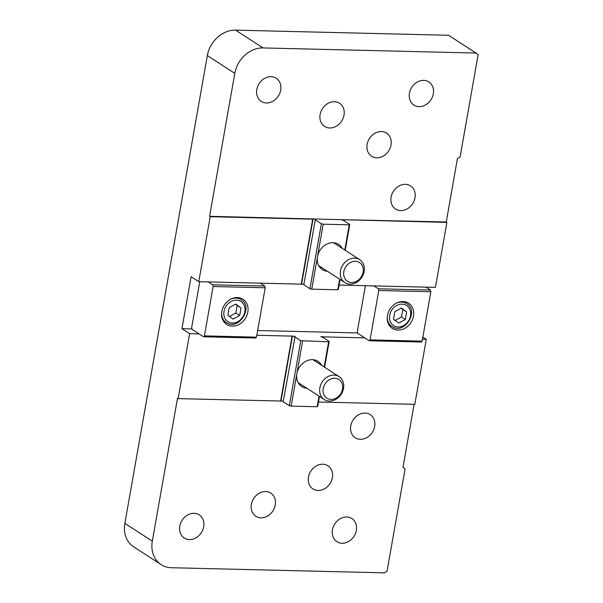 <?xml version="1.0" encoding="UTF-8"?>
<svg xmlns="http://www.w3.org/2000/svg" width="603" height="603" viewBox="0 0 603 603"><rect width="100%" height="100%" fill="white"/><g stroke="black" fill="none" stroke-linecap="round" stroke-linejoin="round"><path stroke-width="0.9" d="M393.503 319.183L394.829 311.676L401.402 308.073L406.656 311.962L405.337 319.469L398.756 323.072L393.503 319.183M394.927 320.592L401.508 316.982L405.337 319.469M401.508 316.982L402.827 309.482L406.656 311.962M402.827 309.482L401.108 308.231M365.403 285.694L357.308 331.612L357.715 333.331L369.209 340.77L421.278 342.022L422.145 341.14L370.076 339.881L378.782 290.503L430.851 291.754L430.436 290.043L378.375 288.792L373.905 285.897L435.434 287.375L446.891 222.401L209.595 216.296L234.801 73.347A27.278 22.643 -57.1 0 1 263.051 47.931L476.038 53.056L478.141 54.617L460.081 157.074L457.443 158.514L446.258 221.987L446.891 222.401M430.436 290.043L425.967 287.149M404.183 301.982A15.007 12.452 122.9 0 0 403.965 301.59M388.912 324.836A15.007 12.452 122.9 0 0 389.357 324.881M397.942 330.112A15.007 12.452 -57.1 0 1 392.312 328.416A15.007 12.452 -57.1 0 1 390.013 309.053A15.007 12.452 -57.1 0 1 408.615 303.226A15.007 12.452 -57.1 0 1 412.535 319.462A15.007 12.452 -57.1 0 1 397.942 330.112M370.076 339.881L369.209 340.77M378.375 288.792L378.782 290.503M422.145 341.14L430.851 291.754M319.861 387.797A13.643 11.321 122.9 0 0 324.278 399.533A13.643 11.321 122.9 0 0 343.522 388.37A13.643 11.321 122.9 0 0 339.105 376.634A13.643 11.321 122.9 0 0 319.861 387.797M323.208 388.611A11.133 9.241 -57.1 0 1 339.316 379.777A11.133 9.241 -57.1 0 1 336.075 398.138A11.133 9.241 -57.1 0 1 323.208 388.611M340.476 270.845A13.643 11.321 122.9 0 0 344.901 282.581A13.643 11.321 122.9 0 0 364.144 271.41A13.643 11.321 122.9 0 0 359.727 259.682A13.643 11.321 122.9 0 0 340.476 270.845M343.831 271.659A11.133 9.241 -57.1 0 1 359.931 262.825A11.133 9.241 -57.1 0 1 356.697 281.186A11.133 9.241 -57.1 0 1 343.831 271.659M414.103 404.312L402.985 467.393L405.088 468.946L387.02 571.403L384.39 572.85L171.395 567.725A27.278 22.643 -57.1 0 1 161.152 564.627A27.278 22.643 -57.1 0 1 152.318 541.162L177.516 398.221L178.156 398.636L283.304 401.078M318.482 402.013L414.811 404.334L426.268 339.361L422.469 339.263M350.765 425.884A13.786 11.442 122.9 0 0 355.227 437.74A13.786 11.442 122.9 0 0 372.322 432.389A13.786 11.442 122.9 0 0 370.212 414.6A13.786 11.442 122.9 0 0 350.765 425.884M308.465 477.063A13.786 11.442 122.9 0 0 312.934 488.92A13.786 11.442 122.9 0 0 330.029 483.568A13.786 11.442 122.9 0 0 327.911 465.78A13.786 11.442 122.9 0 0 308.465 477.063M332.434 529.841A13.786 11.442 122.9 0 0 336.896 541.698A13.786 11.442 122.9 0 0 353.991 536.346A13.786 11.442 122.9 0 0 351.881 518.557A13.786 11.442 122.9 0 0 332.434 529.841M251.361 504.394A13.786 11.442 122.9 0 0 255.823 516.258A13.786 11.442 122.9 0 0 272.918 510.907A13.786 11.442 122.9 0 0 270.807 493.118A13.786 11.442 122.9 0 0 251.361 504.394M179.784 526.163A13.786 11.442 122.9 0 0 184.254 538.019A13.786 11.442 122.9 0 0 201.349 532.668A13.786 11.442 122.9 0 0 199.239 514.879A13.786 11.442 122.9 0 0 179.784 526.163M446.258 221.987L341.419 219.658L343.665 220.479L349.785 224.444L349.243 224.829L344.803 250.019M320.103 114.555A13.786 11.442 122.9 0 0 324.565 126.411A13.786 11.442 122.9 0 0 341.66 121.06A13.786 11.442 122.9 0 0 339.549 103.271A13.786 11.442 122.9 0 0 320.103 114.555M391.091 197.173A13.786 11.442 122.9 0 0 395.553 209.03A13.786 11.442 122.9 0 0 412.648 203.678A13.786 11.442 122.9 0 0 410.537 185.89A13.786 11.442 122.9 0 0 391.091 197.173M367.121 144.396A13.786 11.442 122.9 0 0 371.591 156.252A13.786 11.442 122.9 0 0 388.686 150.901A13.786 11.442 122.9 0 0 386.576 133.112A13.786 11.442 122.9 0 0 367.121 144.396M409.422 93.216A13.786 11.442 122.9 0 0 413.884 105.073A13.786 11.442 122.9 0 0 430.979 99.721A13.786 11.442 122.9 0 0 428.869 81.933A13.786 11.442 122.9 0 0 409.422 93.216M256.78 89.538A13.786 11.442 122.9 0 0 261.242 101.394A13.786 11.442 122.9 0 0 278.337 96.043A13.786 11.442 122.9 0 0 276.227 78.254A13.786 11.442 122.9 0 0 256.78 89.538M321.391 223.758L309.934 288.739L311.759 289.176L323.208 224.203L321.391 223.758L315.271 219.801L315.708 219.447L313.726 218.799L312.693 219.175L210.236 216.703L209.595 216.296M152.318 541.162L124.859 523.381A27.278 22.643 122.9 0 0 133.693 546.853L161.152 564.627M280.614 401.101L292.071 336.127L256.81 335.276M199.744 281.707L191.648 327.625L192.056 329.336L199.08 333.889L189.613 333.663L181.955 328.695L191.113 276.717L198.779 281.676L210.236 216.703M178.156 398.636L189.613 333.663M124.859 523.381L207.342 55.566L234.801 73.347M344.441 219.937L344.275 220.871M339.097 285.061L373.905 285.897M263.051 47.931L235.592 30.15A27.278 22.643 122.9 0 0 207.342 55.566M235.592 30.15L448.587 35.276L476.038 53.056M292.071 336.127L295.086 336.406L283.191 401.726L289.312 405.691L291.136 406.128L317.163 406.754L317.713 406.369L319.462 396.412M303.927 284.126L301.236 284.149L312.693 219.175M315.271 219.801L303.814 284.774L309.934 288.739M324.61 367.25L329.17 341.396L323.042 337.431L320.796 336.61L323.819 336.889L323.653 337.823M329.17 341.396L328.62 341.78L300.769 340.718L289.312 405.691M300.769 340.718L294.648 336.753M311.759 289.176L337.786 289.802L338.328 289.417L340.084 279.46M345.233 250.29L349.785 224.444M198.779 281.676L301.236 284.149M364.74 337.876L323.819 336.889M422.846 337.137L426.268 339.361M181.955 328.695L191.958 328.937M257.654 330.519L357.617 332.924M339.662 279.181L337.786 289.802M327.444 271.275A15.007 12.452 -57.1 0 1 322.341 269.601A15.007 12.452 -57.1 0 1 317.48 256.69A15.007 12.452 -57.1 0 1 338.652 244.411A15.007 12.452 -57.1 0 1 342.27 248.376M349.243 224.829L323.208 224.203M291.136 406.128L302.593 341.155M306.821 388.226A15.007 12.452 -57.1 0 1 301.719 386.553A15.007 12.452 -57.1 0 1 296.864 373.641A15.007 12.452 -57.1 0 1 318.03 361.363A15.007 12.452 -57.1 0 1 321.648 365.328M328.62 341.78L324.18 366.971M319.04 396.141L317.163 406.754M426.932 287.171L426.841 287.714M199.08 333.889L203.55 336.783L255.612 338.034L256.486 337.152L265.192 287.767L264.777 286.056L260.308 283.161M256.486 337.152L204.417 335.894L203.55 336.783M204.417 335.894L213.123 286.515L265.192 287.767M232.283 326.125A15.007 12.452 -57.1 0 1 226.653 324.429A15.007 12.452 -57.1 0 1 224.354 305.065A15.007 12.452 -57.1 0 1 242.956 299.239A15.007 12.452 -57.1 0 1 246.876 315.475A15.007 12.452 -57.1 0 1 232.283 326.125M264.777 286.056L212.716 284.804L213.123 286.515M212.716 284.804L208.246 281.91M238.524 297.995A15.007 12.452 122.9 0 0 238.306 297.603M223.253 320.849A15.007 12.452 122.9 0 0 223.698 320.894M229.268 316.605L235.841 312.995L237.167 305.495L235.449 304.244M237.167 305.495L240.996 307.975L239.677 315.475L233.097 319.085L227.844 315.196L229.163 307.688L235.743 304.078L240.996 307.975M235.841 312.995L239.677 315.475M387.269 316.861A13.643 11.321 122.9 0 0 391.897 326.524C404.093 335.291 419.718 311.171 406.731 303.626A13.643 11.321 122.9 0 0 401.606 302.08A13.643 11.321 122.9 0 0 396.013 303.354M402.095 304.138A12 9.965 -57.1 0 1 408.088 321.505A12 9.965 -57.1 0 1 390.058 321.075A12 9.965 -57.1 0 1 402.095 304.138M343.024 220.329L343.152 219.628M280.998 400.829L292.455 335.856M301.621 283.877L313.078 218.904M322.401 337.281L322.53 336.58M221.61 312.867A13.643 11.321 122.9 0 0 226.238 322.537C238.434 331.303 254.059 307.183 241.072 299.638A13.643 11.321 122.9 0 0 235.946 298.093A13.643 11.321 122.9 0 0 230.354 299.367M236.436 300.151A12 9.965 -57.1 0 1 242.429 317.517A12 9.965 -57.1 0 1 224.391 317.088A12 9.965 -57.1 0 1 236.436 300.151M406.731 303.626L403.52 301.553M391.897 326.524L388.694 324.452M298.108 382.588L324.278 399.533M312.934 359.69L339.105 376.634M318.731 265.637L344.901 282.581M333.557 242.738L359.727 259.682M241.072 299.638L237.861 297.565M226.238 322.537L223.035 320.464"/></g></svg>
